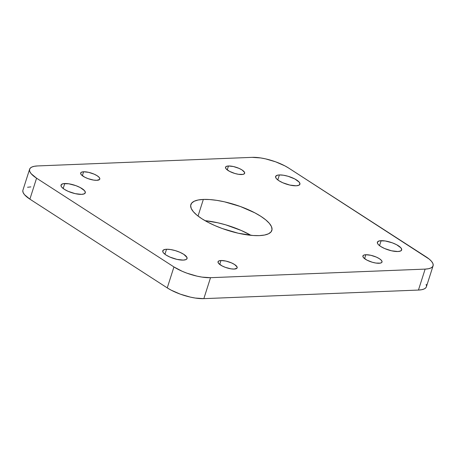 <?xml version="1.0" encoding="UTF-8"?>
<svg xmlns="http://www.w3.org/2000/svg" width="456" height="456" viewBox="0 0 456 456"><rect width="100%" height="100%" fill="white"/><g stroke="black" fill="none" stroke-linecap="round" stroke-linejoin="round"><path stroke-width="0.68" d="M203.336 199.432A42.511 13.349 -162.3 0 1 249.267 210.108A42.511 13.349 -162.3 0 1 271.844 230.445A42.511 13.349 -162.3 0 1 259.35 235.615L253.051 235.501L238.22 233.221L222.346 228.559L214.776 225.538L207.839 222.209L201.808 218.703L196.912 215.152L193.338 211.687L191.224 208.455L190.654 205.565L191.645 203.137L194.165 201.256L198.115 200.007L203.336 199.432L209.635 199.546L216.771 200.355L224.466 201.82L240.34 206.488L254.847 212.832L260.878 216.343L265.774 219.895L269.348 223.355L271.462 226.592L272.032 229.482L271.041 231.91L268.521 233.785L264.577 235.04L259.35 235.615A42.511 13.349 -162.3 0 1 213.425 224.939A42.511 13.349 -162.3 0 1 190.842 204.596A42.511 13.349 -162.3 0 1 203.336 199.432L198.035 216.047L203.336 199.432M250.954 235.325A42.511 13.349 17.7 0 0 205.046 220.675L217.78 222.779L225.737 224.848L241.224 230.462L250.954 235.325M166.52 249.255A12.739 4.001 -162.3 0 1 180.285 252.459A12.739 4.001 -162.3 0 1 187.051 258.552A12.739 4.001 -162.3 0 1 183.306 260.102L176.974 259.384L169.945 257.081L166.058 255.035L163.522 252.932L162.889 251.963L163.014 250.367L164.952 249.432L166.52 249.255L170.544 249.535L175.235 250.595L179.881 252.276L183.768 254.328L186.937 257.401L186.812 258.991L186.054 259.555L183.306 260.102A12.739 4.001 -162.3 0 1 169.541 256.905A12.739 4.001 -162.3 0 1 162.775 250.806A12.739 4.001 -162.3 0 1 166.52 249.255L164.929 254.237L166.52 249.255M64.769 183.523A12.739 4.001 -162.3 0 1 78.535 186.721A12.739 4.001 -162.3 0 1 85.3 192.82A12.739 4.001 -162.3 0 1 81.556 194.37L75.223 193.652L68.195 191.349L64.313 189.297L61.771 187.199L61.138 186.225L61.264 184.634L63.202 183.694L68.793 183.796L75.861 185.638L80.21 187.541L84.554 190.694L85.357 192.529L84.309 193.817L81.556 194.37A12.739 4.001 -162.3 0 1 67.79 191.167A12.739 4.001 -162.3 0 1 61.024 185.073A12.739 4.001 -162.3 0 1 64.769 183.523L63.179 188.505L64.769 183.523M381.13 240.677A12.739 4.001 -162.3 0 1 394.896 243.88A12.739 4.001 -162.3 0 1 401.662 249.973A12.739 4.001 -162.3 0 1 397.917 251.524L391.584 250.806L384.556 248.503L380.674 246.457L378.132 244.353L377.5 243.384L377.625 241.788L379.563 240.848L385.155 240.956L392.223 242.791L396.572 244.695L400.915 247.847L401.719 249.683L400.67 250.977L397.917 251.524A12.739 4.001 -162.3 0 1 384.151 248.32A12.739 4.001 -162.3 0 1 377.386 242.227A12.739 4.001 -162.3 0 1 381.13 240.677L379.54 245.659L381.13 240.677M279.38 174.939A12.739 4.001 -162.3 0 1 293.145 178.142A12.739 4.001 -162.3 0 1 299.911 184.241A12.739 4.001 -162.3 0 1 296.166 185.786L289.834 185.068L282.805 182.765L278.924 180.718L276.382 178.615L275.749 177.646L275.874 176.05L277.812 175.115L279.38 174.939L283.41 175.218L288.101 176.278L294.821 178.957L299.164 182.115L299.968 183.95L298.919 185.239L296.166 185.786A12.739 4.001 -162.3 0 1 282.401 182.588A12.739 4.001 -162.3 0 1 275.635 176.489A12.739 4.001 -162.3 0 1 279.38 174.939L277.789 179.92L279.38 174.939M83.619 171.775A10.038 3.152 -162.3 0 1 94.466 174.295A10.038 3.152 -162.3 0 1 99.796 179.1A10.038 3.152 -162.3 0 1 96.843 180.32A10.038 3.152 -162.3 0 1 86.002 177.8A10.038 3.152 -162.3 0 1 80.666 172.995A10.038 3.152 -162.3 0 1 83.619 171.775L82.365 175.697L83.619 171.775L88.606 172.339L94.147 174.152L97.208 175.765L99.209 177.424L99.841 178.872L99.607 179.447L96.843 180.32L93.674 180.103L88.105 178.655L84.679 177.156L81.254 174.671L80.621 173.223L81.453 172.208L83.619 171.775M228.479 165.984A10.038 3.152 -162.3 0 1 239.326 168.503A10.038 3.152 -162.3 0 1 244.655 173.308A10.038 3.152 -162.3 0 1 241.708 174.528A10.038 3.152 -162.3 0 1 230.861 172.003A10.038 3.152 -162.3 0 1 225.532 167.204A10.038 3.152 -162.3 0 1 228.479 165.984L227.23 169.906L228.479 165.984L233.472 166.548L239.007 168.361L242.068 169.974L244.57 172.396L244.467 173.65L242.94 174.391L238.534 174.312L234.84 173.474L229.545 171.365L226.119 168.88L225.486 167.432L226.313 166.411L228.479 165.984M220.978 260.518A10.038 3.152 -162.3 0 1 231.825 263.038A10.038 3.152 -162.3 0 1 237.16 267.843A10.038 3.152 -162.3 0 1 234.207 269.063A10.038 3.152 -162.3 0 1 223.36 266.543A10.038 3.152 -162.3 0 1 218.031 261.738A10.038 3.152 -162.3 0 1 220.978 260.518L219.729 264.44L220.978 260.518L225.971 261.083L231.505 262.895L234.566 264.508L237.069 266.931L236.966 268.191L234.207 269.063L231.032 268.846L225.469 267.398L222.043 265.899L218.618 263.414L217.985 261.966L218.812 260.952L220.978 260.518M365.843 254.727A10.038 3.152 -162.3 0 1 376.69 257.247A10.038 3.152 -162.3 0 1 382.02 262.052A10.038 3.152 -162.3 0 1 379.073 263.272A10.038 3.152 -162.3 0 1 368.226 260.746A10.038 3.152 -162.3 0 1 362.89 255.947A10.038 3.152 -162.3 0 1 365.843 254.727L364.589 258.649L365.843 254.727L370.831 255.292L376.371 257.104L379.432 258.717L381.433 260.376L382.065 261.824L381.832 262.394L380.304 263.135L375.898 263.055L372.199 262.217L366.903 260.108L363.483 257.623L362.845 256.175L363.677 255.155L365.843 254.727M433.08 265.82L426.394 286.778A27.029 8.487 17.7 0 1 418.448 290.062L425.135 269.108A27.029 8.487 -162.3 0 0 433.08 265.82A27.029 8.487 -162.3 0 0 426.109 256.853L288.745 168.11A27.029 8.487 -162.3 0 0 252.162 157.354L37.552 165.938L34.228 166.303L31.72 167.101L30.119 168.292L29.486 169.837L29.851 171.673L31.196 173.73L36.577 178.193L173.941 266.937L167.255 287.89L29.891 199.147L36.577 178.193L173.941 266.937L182.183 271.28L187 273.201L197.089 276.165L201.985 277.1L210.524 277.687L425.135 269.108L418.448 290.062L203.838 298.646L210.524 277.687L425.135 269.108L428.458 268.738L430.966 267.946L432.567 266.754L433.2 265.21L432.835 263.368L431.496 261.311L429.221 259.111L288.745 168.11L284.914 165.881L275.692 161.846L265.597 158.876L260.707 157.947L252.162 157.354L37.552 165.938A27.029 8.487 -162.3 0 0 29.606 169.222L22.92 190.18A27.029 8.487 17.7 0 0 29.891 199.147L167.255 287.89L171.085 290.119L180.308 294.154L190.403 297.124L195.293 298.053L203.838 298.646L418.448 290.062L421.772 289.697L424.279 288.899L425.881 287.707L426.406 286.738M30.865 186.892L27.542 187.262M22.8 190.79L23.165 192.631L24.504 194.689L29.891 199.147L36.577 178.193A27.029 8.487 -162.3 0 1 29.606 169.222M426.514 286.163L426.149 284.327M173.941 266.937L167.255 287.89A27.029 8.487 17.7 0 0 203.838 298.646L210.524 277.687A27.029 8.487 -162.3 0 1 173.941 266.937"/></g></svg>

